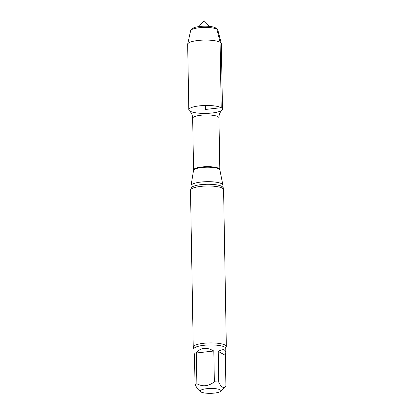 <?xml version="1.0" encoding="UTF-8"?>
<svg xmlns="http://www.w3.org/2000/svg" width="414" height="414" viewBox="0 0 414 414"><rect width="100%" height="100%" fill="white"/><g stroke="black" fill="none" stroke-linecap="round" stroke-linejoin="round"><path stroke-width="0.62" d="M200.531 391.665A10.345 2.432 -1 0 1 210.514 388.467A10.345 2.432 -1 0 1 220.6 391.313A10.345 2.432 -1 0 1 208.03 393.3A10.345 2.432 -1 0 1 200.981 391.98A10.345 2.432 -1 0 1 200.531 391.665L197.959 389.32L195.015 384.813L194.476 354.053L193.964 353.101L193.892 348.961A15.929 3.747 -1 0 1 206.715 345.059A15.929 3.747 -1 0 1 224.559 347.02A15.929 3.747 -1 0 1 225.744 348.402L226.091 347.196A16.55 3.892 -1 0 0 226.334 346.518L223.591 189.602A16.55 3.892 -1 0 0 223.332 188.934L222.898 185.151A15.929 3.747 -1 0 0 222.877 184.991A15.929 3.747 -1 0 0 221.713 183.769A15.929 3.747 -1 0 0 204.2 181.782A15.929 3.747 -1 0 0 191.056 185.544A15.929 3.747 -1 0 0 191.04 185.705L191.087 188.292A15.929 3.747 -1 0 1 203.911 184.396A15.929 3.747 -1 0 1 221.754 186.357A15.929 3.747 -1 0 1 222.939 187.739M213.815 351.015L196.329 352.987L196.867 383.742C202.756 386.976 208.584 386.319 214.348 381.775L213.815 351.015C206.363 346.823 200.536 347.475 196.329 352.987M225.366 355.372L218.219 351.377L218.758 382.138C221.195 387.354 223.581 388.684 225.904 386.133L225.366 355.372L225.816 352.547L224.611 350.037C223.27 349.333 221.138 349.783 218.219 351.377M220.6 391.313L225.904 386.133M189.343 110.698A16.834 3.959 -1 0 1 200.345 105.772A16.834 3.959 -1 0 1 221.221 107.687A16.834 3.959 -1 0 1 221.976 110.129L221.024 111.206C219.658 112.996 218.954 115.195 218.928 117.804A13.134 3.089 -1 0 0 217.95 116.665A13.134 3.089 -1 0 0 203.233 115.045A13.134 3.089 -1 0 0 192.66 118.264C192.536 115.656 191.76 113.483 190.331 111.744L189.343 110.698M193.892 348.961L193.498 347.765A16.55 3.892 -1 0 1 193.24 347.092L190.497 190.181A16.55 3.892 -1 0 1 190.74 189.503A16.55 3.892 -1 0 1 205.251 186.052A16.55 3.892 -1 0 1 222.365 188.168A16.55 3.892 -1 0 1 223.332 188.934M193.24 347.092A16.55 3.892 -1 0 1 206.56 343.04A16.55 3.892 -1 0 1 225.102 345.079A16.55 3.892 -1 0 1 226.334 346.518M195.015 384.813A15.929 3.747 -1 0 1 196.867 383.742M214.348 381.775A15.929 3.747 -1 0 1 218.758 382.138M212.009 113.001A16.834 3.959 -1 0 1 188.81 109.736A16.834 3.959 -1 0 1 205.572 105.482A16.834 3.959 -1 0 1 222.473 109.146A16.834 3.959 -1 0 1 212.009 113.001M217.5 29.627L215.865 28.142A12.001 2.82 179 0 0 215.342 27.774A12.001 2.82 179 0 0 203.352 26.227A12.001 2.82 179 0 0 192.588 28.545L191.009 30.087A13.652 3.208 -1 0 1 203.258 27.448A13.652 3.208 -1 0 1 216.905 29.213A13.652 3.208 -1 0 1 217.5 29.627A13.652 3.208 -1 0 1 217.893 30.217L221.304 43.511A16.834 3.959 -1 0 1 221.335 43.734L222.473 109.146M188.81 109.736L187.666 44.319A16.834 3.959 -1 0 1 187.692 44.101L190.631 30.693A13.652 3.208 -1 0 1 191.009 30.087M187.692 44.101A16.834 3.959 -1 0 1 204.433 40.07A16.834 3.959 -1 0 1 221.304 43.511M213.055 28.033L215.342 27.774L216.905 29.213L220.082 42.269L221.221 107.687L205.644 109.441L205.572 105.482M219.829 169.523L219.875 169.952A13.186 3.1 -1 0 0 218.908 168.938A13.186 3.1 -1 0 0 204.412 167.297A13.186 3.1 -1 0 0 193.529 170.413L193.561 169.983A13.134 3.089 -1 0 1 204.138 166.764A13.134 3.089 -1 0 1 218.851 168.384A13.134 3.089 -1 0 1 219.829 169.523L218.928 117.804M193.561 169.983L192.66 118.264M193.529 170.413L191.056 185.544M219.875 169.952L222.877 184.991M191.087 188.292L190.74 189.503M225.816 352.547L225.744 348.402M209.494 26.403L204.092 20.7L198.891 26.589"/></g></svg>
